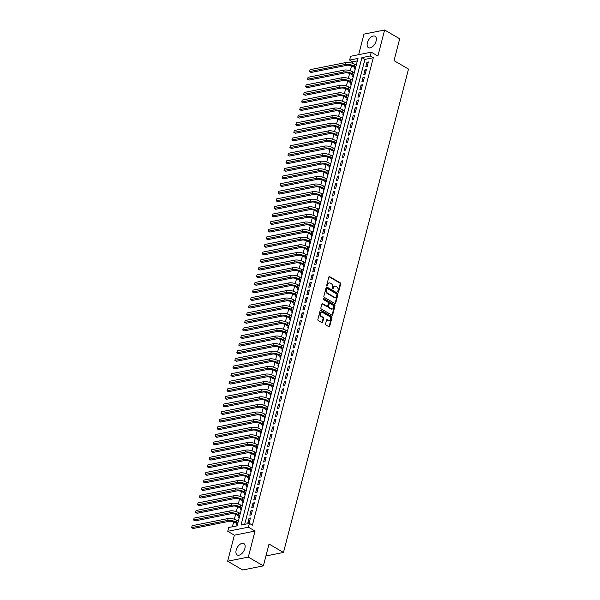 <?xml version="1.0" encoding="UTF-8"?>
<svg xmlns="http://www.w3.org/2000/svg" width="600" height="600" viewBox="0 0 600 600"><rect width="100%" height="100%" fill="white"/><g stroke="black" fill="none" stroke-linecap="round" stroke-linejoin="round"><path stroke-width="0.9" d="M338.062 292.147A0.578 0.427 78.7 0 0 338.618 291.862L340.665 283.942A0.833 0.615 78.7 0 0 340.267 282.847L329.625 276.638A0.833 0.615 78.7 0 0 328.837 277.043L326.79 284.97A0.578 0.427 78.7 0 0 327.615 285.45L327.877 284.423A2.655 1.958 78.7 0 1 329.257 282.93A2.655 1.958 78.7 0 1 330.39 283.14L331.275 283.657A2.655 1.958 78.7 0 1 332.55 287.153L332.288 288.173A0.578 0.427 78.7 0 0 333.112 288.66L333.382 287.632A2.655 1.958 78.7 0 1 334.755 286.132A2.655 1.958 78.7 0 1 335.888 286.35L336.78 286.868A2.655 1.958 78.7 0 1 338.055 290.355L337.785 291.382A0.578 0.427 78.7 0 0 338.062 292.147M338.002 292.103A0.578 0.427 78.7 0 0 338.055 291.975L340.103 284.048A0.833 0.615 78.7 0 0 339.705 282.96L329.062 276.75A0.833 0.615 78.7 0 0 329.002 276.72M327.007 285.69A0.578 0.427 78.7 0 0 327.06 285.562L327.322 284.535L327.877 284.423M332.505 288.9A0.578 0.427 78.7 0 0 332.558 288.772L332.82 287.745L333.382 287.632M244.89 548.4A6.592 3.72 -59.7 0 0 243.855 543.577A6.592 3.72 -59.7 0 0 236.175 550.14A6.592 3.72 -59.7 0 0 237.21 554.963A6.592 3.72 -59.7 0 0 244.89 548.4M376.095 41.078A6.592 3.72 -59.7 0 0 375.06 36.255A6.592 3.72 -59.7 0 0 367.38 42.81A6.592 3.72 -59.7 0 0 368.415 47.633A6.592 3.72 -59.7 0 0 376.095 41.078M325.53 323.918A0.833 0.615 78.7 0 0 325.928 325.013L328.913 326.752A0.833 0.615 78.7 0 0 329.692 326.347L331.972 317.55A0.833 0.615 78.7 0 0 331.575 316.455L320.933 310.245A0.833 0.615 78.7 0 0 320.145 310.65L317.873 319.455A0.833 0.615 78.7 0 0 318.27 320.543L321.877 322.65A0.833 0.615 78.7 0 0 322.657 322.245L323.632 318.48A0.833 0.615 78.7 0 0 323.235 317.385L321.45 316.343A2.22 1.635 78.7 0 1 320.303 314.032A2.22 1.635 78.7 0 1 321.525 312.173A2.22 1.635 78.7 0 1 322.478 312.353L329.483 316.44A2.22 1.635 78.7 0 1 330.63 318.75A2.22 1.635 78.7 0 1 329.407 320.61A2.22 1.635 78.7 0 1 328.455 320.43L327.285 319.748A0.833 0.615 78.7 0 0 326.505 320.153L325.53 323.918M249.397 523.395L248.415 527.19L227.752 531.315L228.735 527.52L237.112 525.847L357.998 58.418L349.62 60.09L350.603 56.295L371.265 52.162L370.282 55.965L361.905 57.637L241.02 525.067L249.397 523.395L252.413 525.15L373.298 57.72L370.282 55.965M371.265 52.162L377.895 56.032L384.623 30L399.69 38.782L394.035 60.637L408.495 69.067L283.485 552.457L269.025 544.02L263.37 565.875L248.31 557.085L255.045 531.06L248.415 527.19M334.913 303.548A0.833 0.615 78.7 0 0 335.7 303.15L337.972 294.345A0.833 0.615 78.7 0 0 337.575 293.257L326.933 287.048A0.833 0.615 78.7 0 0 326.145 287.445L323.873 296.25A0.833 0.615 78.7 0 0 324.27 297.345L334.913 303.548M334.972 305.947L332.692 314.752A0.833 0.615 78.7 0 1 331.913 315.15L321.27 308.94A0.833 0.615 78.7 0 1 320.873 307.853L321.847 304.087A0.833 0.615 78.7 0 1 322.627 303.683L326.947 306.202A0.833 0.615 78.7 0 0 327.728 305.798L328.373 303.3A0.833 0.615 78.7 0 0 327.975 302.212L323.483 299.587A0.578 0.427 78.7 0 1 323.752 298.545L334.575 304.86A0.833 0.615 78.7 0 1 334.972 305.947L334.418 306.06L332.138 314.865L332.692 314.752M263.37 565.875L242.708 570L227.647 561.217L248.31 557.085M384.623 30L363.96 34.125L358.642 54.69M237.757 520.868L238.41 520.808M237.022 523.717L236.678 525.045L237.353 524.91M239.722 513.263L240.382 513.21M238.987 516.112L238.642 517.447L239.317 517.312M241.688 505.665L242.347 505.612M240.952 508.515L240.608 509.842L241.282 509.707M243.66 498.067L244.312 498.007M242.917 500.918L242.572 502.245L243.248 502.11M245.625 490.463L246.278 490.41M244.882 493.312L244.538 494.647L245.212 494.513M247.59 482.865L248.243 482.805M246.847 485.715L246.51 487.043L247.178 486.908M249.555 475.268L250.208 475.207M248.82 478.118L248.475 479.445L249.142 479.31M251.52 467.662L252.173 467.61M250.785 470.513L250.44 471.84L251.115 471.713M253.485 460.065L254.138 460.005M252.75 462.915L252.405 464.243L253.08 464.107M255.45 452.46L256.103 452.408M254.715 455.31L254.37 456.645L255.045 456.51M257.415 444.862L258.067 444.803M256.68 447.713L256.335 449.04L257.01 448.905M259.38 437.265L260.032 437.205M258.645 440.115L258.3 441.442L258.975 441.308M261.345 429.66L261.998 429.607M260.61 432.51L260.265 433.845L260.94 433.71M263.31 422.062L263.962 422.002M262.575 424.912L262.23 426.24L262.905 426.105M265.275 414.457L265.935 414.405M264.54 417.308L264.195 418.643L264.87 418.507M267.248 406.86L267.9 406.808M266.505 409.71L266.16 411.037L266.835 410.903M269.212 399.263L269.865 399.202M268.47 402.112L268.125 403.44L268.8 403.305M271.178 391.658L271.83 391.605M270.435 394.507L270.097 395.842L270.765 395.707M273.142 384.06L273.795 384M272.4 386.91L272.062 388.237L272.73 388.103M275.108 376.455L275.76 376.403M274.373 379.305L274.028 380.64L274.702 380.505M277.072 368.858L277.725 368.805M276.337 371.707L275.993 373.035L276.668 372.9M279.038 361.26L279.69 361.2M278.303 364.11L277.957 365.438L278.632 365.303M281.002 353.655L281.655 353.603M280.267 356.505L279.923 357.84L280.597 357.705M282.968 346.058L283.62 345.998M282.233 348.907L281.888 350.235L282.562 350.1M284.933 338.46L285.585 338.4M284.197 341.31L283.853 342.638L284.528 342.502M286.897 330.855L287.55 330.803M286.163 333.705L285.817 335.032L286.493 334.905M288.862 323.257L289.522 323.197M288.127 326.108L287.782 327.435L288.457 327.3M290.827 315.653L291.487 315.6M290.093 318.502L289.748 319.837L290.423 319.702M292.8 308.055L293.452 307.995M292.058 310.905L291.712 312.233L292.388 312.097M294.765 300.457L295.418 300.397M294.022 303.308L293.678 304.635L294.353 304.5M296.73 292.853L297.382 292.8M295.987 295.702L295.65 297.038L296.317 296.903M298.695 285.255L299.347 285.195M297.96 288.105L297.615 289.433L298.282 289.298M300.66 277.65L301.312 277.597M299.925 280.5L299.58 281.835L300.255 281.7M302.625 270.053L303.278 270M301.89 272.903L301.545 274.23L302.22 274.095M304.59 262.455L305.243 262.395M303.855 265.305L303.51 266.632L304.185 266.498M306.555 254.85L307.207 254.798M305.82 257.7L305.475 259.035L306.15 258.9M308.52 247.252L309.173 247.192M307.785 250.103L307.44 251.43L308.115 251.295M310.485 239.647L311.138 239.595M309.75 242.498L309.405 243.833L310.08 243.697M312.45 232.05L313.103 231.998M311.715 234.9L311.37 236.228L312.045 236.093M314.415 224.452L315.075 224.392M313.68 227.303L313.335 228.63L314.01 228.495M316.388 216.847L317.04 216.795M315.645 219.697L315.3 221.032L315.975 220.897M318.353 209.25L319.005 209.19M317.61 212.1L317.265 213.428L317.94 213.292M320.317 201.653L320.97 201.593M319.575 204.502L319.237 205.83L319.905 205.695M322.282 194.048L322.935 193.995M321.54 196.897L321.202 198.225L321.87 198.097M324.248 186.45L324.9 186.39M323.513 189.3L323.168 190.627L323.843 190.493M326.212 178.845L326.865 178.792M325.478 181.695L325.132 183.03L325.808 182.895M328.178 171.248L328.83 171.188M327.442 174.097L327.097 175.425L327.772 175.29M330.142 163.65L330.795 163.59M329.407 166.5L329.062 167.828L329.737 167.692M332.108 156.045L332.76 155.993M331.373 158.895L331.028 160.23L331.702 160.095M334.072 148.447L334.725 148.387M333.337 151.297L332.993 152.625L333.668 152.49M336.038 140.843L336.69 140.79M335.303 143.692L334.957 145.028L335.632 144.892M338.002 133.245L338.663 133.192M337.267 136.095L336.923 137.422L337.597 137.288M339.968 125.648L340.627 125.587M339.233 128.498L338.888 129.825L339.562 129.69M341.94 118.042L342.593 117.99M341.197 120.892L340.853 122.227L341.528 122.093M343.905 110.445L344.558 110.385M343.163 113.295L342.817 114.623L343.493 114.488M345.87 102.84L346.522 102.788M345.127 105.69L344.79 107.025L345.457 106.89M347.835 95.242L348.487 95.19M347.1 98.093L346.755 99.42L347.423 99.292M349.8 87.645L350.452 87.585M349.065 90.495L348.72 91.823L349.395 91.688M351.765 80.04L352.418 79.988M351.03 82.89L350.685 84.225L351.36 84.09M353.73 72.442L354.382 72.383M352.995 75.293L352.65 76.62L353.325 76.485M367.185 66.51L368.362 61.95L366.968 62.227L365.79 66.787L367.185 66.51M365.22 74.115L366.397 69.555L365.002 69.832L363.817 74.392L365.22 74.115M363.255 81.713L364.433 77.153L363.038 77.43L361.853 81.99L363.255 81.713M361.282 89.31L362.468 84.75L361.072 85.035L359.888 89.595L361.282 89.31M359.317 96.915L360.502 92.355L359.1 92.633L357.923 97.192L359.317 96.915M357.353 104.512L358.538 99.953L357.135 100.23L355.957 104.79L357.353 104.512M355.388 112.118L356.565 107.558L355.17 107.835L353.993 112.395L355.388 112.118M353.423 119.715L354.6 115.155L353.205 115.433L352.028 119.993L353.423 119.715M351.457 127.312L352.635 122.752L351.24 123.038L350.062 127.597L351.457 127.312M349.493 134.917L350.67 130.358L349.275 130.635L348.097 135.195L349.493 134.917M347.528 142.515L348.705 137.955L347.31 138.233L346.132 142.792L347.528 142.515M345.562 150.12L346.74 145.56L345.345 145.837L344.168 150.398L345.562 150.12M343.597 157.718L344.775 153.157L343.38 153.435L342.202 157.995L343.597 157.718M341.632 165.315L342.81 160.755L341.415 161.032L340.23 165.6L341.632 165.315M339.668 172.92L340.845 168.36L339.45 168.637L338.265 173.197L339.668 172.92M337.702 180.517L338.88 175.958L337.485 176.235L336.3 180.795L337.702 180.517M335.73 188.123L336.915 183.555L335.513 183.84L334.335 188.4L335.73 188.123M333.765 195.72L334.95 191.16L333.548 191.438L332.37 195.998L333.765 195.72M331.8 203.317L332.985 198.757L331.582 199.035L330.405 203.595L331.8 203.317M329.835 210.923L331.013 206.362L329.618 206.64L328.44 211.2L329.835 210.923M327.87 218.52L329.048 213.96L327.653 214.237L326.475 218.798L327.87 218.52M325.905 226.118L327.082 221.558L325.688 221.843L324.51 226.403L325.905 226.118M323.94 233.722L325.118 229.163L323.722 229.44L322.545 234L323.94 233.722M321.975 241.32L323.153 236.76L321.757 237.038L320.58 241.597L321.975 241.32M320.01 248.925L321.188 244.365L319.793 244.642L318.615 249.202L320.01 248.925M318.045 256.522L319.222 251.962L317.827 252.24L316.65 256.8L318.045 256.522M316.08 264.12L317.257 259.56L315.862 259.845L314.678 264.405L316.08 264.12M314.115 271.725L315.293 267.165L313.897 267.442L312.712 272.002L314.115 271.725M312.142 279.322L313.327 274.763L311.933 275.04L310.748 279.6L312.142 279.322M310.178 286.928L311.362 282.368L309.96 282.645L308.782 287.205L310.178 286.928M308.212 294.525L309.397 289.965L307.995 290.243L306.817 294.803L308.212 294.525M306.248 302.123L307.425 297.562L306.03 297.84L304.853 302.407L306.248 302.123M304.282 309.728L305.46 305.168L304.065 305.445L302.888 310.005L304.282 309.728M302.317 317.325L303.495 312.765L302.1 313.043L300.923 317.603L302.317 317.325M300.353 324.93L301.53 320.362L300.135 320.647L298.957 325.207L300.353 324.93M298.388 332.528L299.565 327.968L298.17 328.245L296.993 332.805L298.388 332.528M296.423 340.125L297.6 335.565L296.205 335.843L295.028 340.403L296.423 340.125M294.457 347.73L295.635 343.17L294.24 343.447L293.062 348.007L294.457 347.73M292.493 355.327L293.67 350.767L292.275 351.045L291.09 355.605L292.493 355.327M290.528 362.925L291.705 358.365L290.31 358.65L289.125 363.21L290.528 362.925M288.562 370.53L289.74 365.97L288.345 366.248L287.16 370.808L288.562 370.53M286.59 378.127L287.775 373.567L286.373 373.845L285.195 378.405L286.59 378.127M284.625 385.732L285.81 381.173L284.407 381.45L283.23 386.01L284.625 385.732M282.66 393.33L283.845 388.77L282.442 389.048L281.265 393.607L282.66 393.33M280.695 400.928L281.873 396.368L280.478 396.653L279.3 401.213L280.695 400.928M278.73 408.533L279.907 403.972L278.513 404.25L277.335 408.81L278.73 408.533M276.765 416.13L277.942 411.57L276.548 411.847L275.37 416.408L276.765 416.13M274.8 423.735L275.978 419.175L274.582 419.452L273.405 424.013L274.8 423.735M272.835 431.332L274.013 426.772L272.618 427.05L271.44 431.61L272.835 431.332M270.87 438.93L272.048 434.37L270.653 434.647L269.475 439.215L270.87 438.93M268.905 446.535L270.082 441.975L268.688 442.252L267.51 446.812L268.905 446.535M266.94 454.132L268.118 449.572L266.722 449.85L265.538 454.41L266.94 454.132M264.975 461.737L266.153 457.17L264.757 457.455L263.572 462.015L264.975 461.737M263.002 469.335L264.188 464.775L262.793 465.053L261.608 469.612L263.002 469.335M261.038 476.933L262.222 472.373L260.82 472.65L259.642 477.21L261.038 476.933M259.072 484.537L260.257 479.978L258.855 480.255L257.678 484.815L259.072 484.537M257.108 492.135L258.285 487.575L256.89 487.853L255.712 492.412L257.108 492.135M255.142 499.732L256.32 495.173L254.925 495.457L253.748 500.018L255.142 499.732M253.178 507.338L254.355 502.778L252.96 503.055L251.782 507.615L253.178 507.338M251.212 514.935L252.39 510.375L250.995 510.653L249.817 515.213L251.212 514.935M373.298 57.72L364.92 59.392L244.68 524.332M249.03 518.257L247.853 522.817L249.248 522.54L250.425 517.98L249.03 518.257L250.178 518.925M357.353 60.907L352.627 61.852L352.282 63.203M351.585 65.873L350.317 70.8M349.62 73.477L348.345 78.405M347.655 81.075L346.38 86.002M345.69 88.68L344.415 93.6M343.725 96.278L342.45 101.205M341.76 103.875L340.485 108.802M339.795 111.48L338.52 116.407M337.83 119.078L336.555 124.005M335.865 126.683L334.59 131.602M333.9 134.28L332.625 139.208M331.935 141.877L330.66 146.805M329.962 149.483L328.695 154.41M327.998 157.08L326.73 162.007M326.032 164.685L324.757 169.605M324.067 172.282L322.793 177.21M322.103 179.88L320.827 184.808M320.138 187.485L318.862 192.405M318.173 195.083L316.897 200.01M316.207 202.68L314.933 207.608M314.243 210.285L312.968 215.212M312.278 217.882L311.002 222.81M310.312 225.487L309.038 230.407M308.347 233.085L307.072 238.013M306.382 240.683L305.108 245.61M304.41 248.288L303.142 253.215M302.445 255.885L301.178 260.812M300.48 263.49L299.205 268.41M298.515 271.087L297.24 276.015M296.55 278.685L295.275 283.612M294.585 286.29L293.31 291.218M292.62 293.888L291.345 298.815M290.655 301.493L289.38 306.413M288.69 309.09L287.415 314.017M286.725 316.688L285.45 321.615M284.76 324.293L283.485 329.212M282.795 331.89L281.52 336.817M280.822 339.487L279.555 344.415M278.858 347.093L277.59 352.02M276.892 354.69L275.618 359.618M274.928 362.295L273.653 367.215M272.962 369.892L271.688 374.82M270.998 377.49L269.722 382.418M269.032 385.095L267.757 390.022M267.067 392.692L265.793 397.62M265.103 400.298L263.827 405.217M263.138 407.895L261.862 412.822M261.173 415.493L259.897 420.42M259.207 423.097L257.933 428.018M257.243 430.695L255.968 435.623M255.27 438.3L254.002 443.22M253.305 445.897L252.038 450.825M251.34 453.495L250.065 458.423M249.375 461.1L248.1 466.02M247.41 468.697L246.135 473.625M245.445 476.295L244.17 481.222M243.48 483.9L242.205 488.827M241.515 491.498L240.24 496.425M239.55 499.103L238.275 504.022M237.585 506.7L236.31 511.627M235.62 514.298L234.345 519.225M233.655 521.903L232.388 526.785M356.468 64.328L355.695 64.845M354.96 67.695L354.615 69.023L355.29 68.887M353.827 72.06L354.502 71.925M351.862 79.665L352.538 79.53M349.897 87.262L350.572 87.127M347.933 94.86L348.608 94.725M345.968 102.465L346.642 102.33M344.002 110.062L344.678 109.927M342.038 117.667L342.705 117.532M340.072 125.265L340.74 125.13M338.108 132.863L338.775 132.727M336.135 140.468L336.81 140.333M334.17 148.065L334.845 147.93M332.205 155.67L332.88 155.535M330.24 163.267L330.915 163.132M328.275 170.865L328.95 170.73M326.31 178.47L326.985 178.335M324.345 186.067L325.02 185.933M322.38 193.665L323.055 193.538M320.415 201.27L321.09 201.135M318.45 208.868L319.125 208.733M316.485 216.472L317.153 216.337M314.52 224.07L315.188 223.935M312.548 231.667L313.222 231.532M310.582 239.272L311.257 239.138M308.618 246.87L309.293 246.735M306.653 254.475L307.327 254.34M304.688 262.072L305.362 261.938M302.722 269.67L303.397 269.535M300.757 277.275L301.433 277.14M298.793 284.873L299.468 284.737M296.827 292.478L297.502 292.343M294.862 300.075L295.538 299.94M292.897 307.673L293.565 307.538M290.933 315.278L291.6 315.142M288.968 322.875L289.635 322.74M286.995 330.472L287.67 330.345M285.03 338.077L285.705 337.942M283.065 345.675L283.74 345.54M281.1 353.28L281.775 353.145M279.135 360.877L279.81 360.743M277.17 368.475L277.845 368.34M275.205 376.08L275.88 375.945M273.24 383.678L273.915 383.543M271.275 391.283L271.95 391.147M269.31 398.88L269.985 398.745M267.345 406.478L268.013 406.342M265.38 414.082L266.048 413.947M263.407 421.68L264.082 421.545M261.442 429.278L262.118 429.15M259.478 436.882L260.153 436.748M257.513 444.48L258.188 444.345M255.548 452.085L256.222 451.95M253.583 459.683L254.257 459.548M251.618 467.28L252.292 467.153M249.653 474.885L250.327 474.75M247.688 482.482L248.362 482.347M245.722 490.088L246.397 489.952M243.757 497.685L244.425 497.55M241.792 505.283L242.46 505.147M239.82 512.888L240.495 512.752M237.855 520.485L238.53 520.35M265.935 555.96L283.485 552.457M255.045 531.06L234.375 535.185L227.647 561.217M234.375 535.185L227.752 531.315M352.627 61.852L349.62 60.09M364.92 59.392L361.905 57.637M355.793 64.463L356.347 64.785M366.968 62.227L368.115 62.903M365.002 69.832L366.15 70.5M363.038 77.43L364.185 78.105M361.072 85.035L362.22 85.703M359.1 92.633L360.255 93.3M357.135 100.23L358.29 100.905M355.17 107.835L356.325 108.502M353.205 115.433L354.36 116.108M351.24 123.038L352.395 123.705M349.275 130.635L350.423 131.303M347.31 138.233L348.457 138.907M345.345 145.837L346.493 146.505M343.38 153.435L344.528 154.11M341.415 161.032L342.562 161.708M339.45 168.637L340.597 169.305M337.485 176.235L338.632 176.91M335.513 183.84L336.668 184.507M333.548 191.438L334.702 192.112M331.582 199.035L332.737 199.71M329.618 206.64L330.772 207.308M327.653 214.237L328.808 214.913M325.688 221.843L326.843 222.51M323.722 229.44L324.87 230.108M321.757 237.038L322.905 237.712M319.793 244.642L320.94 245.31M317.827 252.24L318.975 252.915M315.862 259.845L317.01 260.513M313.897 267.442L315.045 268.11M311.933 275.04L313.08 275.715M309.96 282.645L311.115 283.312M307.995 290.243L309.15 290.918M306.03 297.84L307.185 298.515M304.065 305.445L305.22 306.112M302.1 313.043L303.255 313.718M300.135 320.647L301.282 321.315M298.17 328.245L299.317 328.92M296.205 335.843L297.353 336.517M294.24 343.447L295.388 344.115M292.275 351.045L293.423 351.72M290.31 358.65L291.457 359.317M288.345 366.248L289.493 366.915M286.373 373.845L287.528 374.52M284.407 381.45L285.562 382.118M282.442 389.048L283.597 389.722M280.478 396.653L281.632 397.32M278.513 404.25L279.668 404.918M276.548 411.847L277.702 412.522M274.582 419.452L275.73 420.12M272.618 427.05L273.765 427.725M270.653 434.647L271.8 435.322M268.688 442.252L269.835 442.92M266.722 449.85L267.87 450.525M264.757 457.455L265.905 458.123M262.793 465.053L263.94 465.728M260.82 472.65L261.975 473.325M258.855 480.255L260.01 480.923M256.89 487.853L258.045 488.528M254.925 495.457L256.08 496.125M252.96 503.055L254.115 503.722M250.995 510.653L252.142 511.327M334.755 286.132L334.192 286.245A2.655 1.958 78.7 0 0 332.82 287.745M329.257 282.93L328.695 283.035A2.655 1.958 78.7 0 0 327.322 284.535M334.972 303.577A0.833 0.615 78.7 0 0 335.138 303.263L337.418 294.457A0.833 0.615 78.7 0 0 337.013 293.37L326.37 287.16A0.833 0.615 78.7 0 0 326.317 287.13M336.93 294.683A0.578 0.427 78.7 0 0 336.653 293.918L327.308 288.472A0.578 0.427 78.7 0 0 326.76 288.75L326.483 289.83A2.655 1.958 78.7 0 0 327.757 293.325L334.14 297.053A2.655 1.958 78.7 0 0 335.28 297.263A2.655 1.958 78.7 0 0 336.653 295.763L336.93 294.683M326.752 288.585A0.578 0.427 78.7 0 0 326.205 288.862L326.76 288.75M335.28 297.263L334.725 297.375A2.655 1.958 78.7 0 1 333.585 297.157L327.195 293.438A2.655 1.958 78.7 0 1 325.92 289.942L326.205 288.862M327.3 306.27L326.745 306.382A0.833 0.615 78.7 0 1 326.385 306.315L322.072 303.795A0.833 0.615 78.7 0 0 322.013 303.765M323.257 298.695L334.575 304.86M331.425 308.812A2.22 1.635 78.7 0 0 332.377 308.993A2.22 1.635 78.7 0 0 333.6 307.132A2.22 1.635 78.7 0 0 332.46 304.822L329.985 303.382A0.833 0.615 78.7 0 0 329.205 303.788L328.56 306.285A0.833 0.615 78.7 0 0 328.957 307.373L331.425 308.812L330.862 308.925A2.22 1.635 78.7 0 0 331.815 309.105L332.377 308.993M329.632 303.315L329.07 303.428A0.833 0.615 78.7 0 0 328.642 303.892L329.205 303.788M330.862 308.925L328.395 307.485A0.833 0.615 78.7 0 1 327.998 306.397L328.642 303.892M334.418 306.06A0.833 0.615 78.7 0 0 334.013 304.965M329.407 320.61L328.845 320.722A2.22 1.635 78.7 0 1 327.892 320.543L326.73 319.86A0.833 0.615 78.7 0 0 326.67 319.83M321.525 312.173L320.97 312.285A2.22 1.635 78.7 0 0 319.74 314.145A2.22 1.635 78.7 0 0 320.888 316.455L321.45 316.343M321.93 322.68A0.833 0.615 78.7 0 0 322.103 322.358L323.077 318.593A0.833 0.615 78.7 0 0 322.68 317.498L320.888 316.455M328.972 326.782A0.833 0.615 78.7 0 0 329.138 326.46L331.418 317.663A0.833 0.615 78.7 0 0 331.013 316.567L320.37 310.358A0.833 0.615 78.7 0 0 320.317 310.327M355.515 68.017L352.882 66.48A4.223 1.56 -165.5 0 0 347.077 65.28L311.077 72.465L309.57 71.588L345.57 64.403A6.337 2.34 14.5 0 1 354.278 66.203L355.763 67.065M310.058 69.69L309.57 71.588L310.058 69.69L346.058 62.505A6.337 2.34 14.5 0 1 354.765 64.297L356.25 65.168M353.55 75.615L350.918 74.078A4.223 1.56 -165.5 0 0 345.112 72.877L309.112 80.07L307.605 79.192L343.605 72A6.337 2.34 14.5 0 1 352.312 73.8L353.798 74.662M308.093 77.287L307.605 79.192L308.093 77.287L344.093 70.102A6.337 2.34 14.5 0 1 352.8 71.903L354.285 72.765M351.585 83.213L348.952 81.683A4.223 1.56 -165.5 0 0 343.147 80.483L307.14 87.668L305.64 86.79L341.64 79.605A6.337 2.34 14.5 0 1 350.347 81.405L351.825 82.267M306.127 84.892L305.64 86.79L306.127 84.892L342.127 77.7A6.337 2.34 14.5 0 1 350.835 79.5L352.32 80.363M349.62 90.817L346.98 89.28A4.223 1.56 -165.5 0 0 341.175 88.08L305.175 95.273L303.675 94.387L339.675 87.203A6.337 2.34 14.5 0 1 348.382 89.002L349.86 89.865M304.163 92.49L303.675 94.387L304.163 92.49L340.163 85.305A6.337 2.34 14.5 0 1 348.87 87.105L350.355 87.968M347.655 98.415L345.015 96.877A4.223 1.56 -165.5 0 0 339.21 95.685L303.21 102.87L301.702 101.993L337.71 94.8A6.337 2.34 14.5 0 1 346.418 96.6L347.895 97.47M302.197 100.087L301.702 101.993L302.197 100.087L338.197 92.903A6.337 2.34 14.5 0 1 346.905 94.703L348.39 95.565M345.683 106.02L343.05 104.483A4.223 1.56 -165.5 0 0 337.245 103.282L301.245 110.468L299.737 109.59L335.737 102.405A6.337 2.34 14.5 0 1 344.452 104.205L345.93 105.067M300.233 107.692L299.737 109.59L300.233 107.692L336.233 100.5A6.337 2.34 14.5 0 1 344.94 102.3L346.425 103.17M343.718 113.618L341.085 112.08A4.223 1.56 -165.5 0 0 335.28 110.88L299.28 118.073L297.772 117.195L333.772 110.002A6.337 2.34 14.5 0 1 342.48 111.802L343.965 112.665M298.267 115.29L297.772 117.195L298.267 115.29L334.267 108.105A6.337 2.34 14.5 0 1 342.975 109.905L344.46 110.767M341.752 121.215L339.12 119.685A4.223 1.56 -165.5 0 0 333.315 118.485L297.315 125.67L295.808 124.792L331.808 117.608A6.337 2.34 14.5 0 1 340.515 119.4L342 120.27M296.303 122.895L295.808 124.792L296.303 122.895L332.303 115.703A6.337 2.34 14.5 0 1 341.01 117.502L342.495 118.365M339.788 128.82L337.155 127.282A4.223 1.56 -165.5 0 0 331.35 126.083L295.35 133.267L293.843 132.39L329.843 125.205A6.337 2.34 14.5 0 1 338.55 127.005L340.035 127.868M294.337 130.493L293.843 132.39L294.337 130.493L330.337 123.308A6.337 2.34 14.5 0 1 339.045 125.1L340.53 125.97M337.822 136.417L335.19 134.88A4.223 1.56 -165.5 0 0 329.385 133.68L293.385 140.873L291.877 139.995L327.877 132.803A6.337 2.34 14.5 0 1 336.585 134.602L338.07 135.472M292.373 138.09L291.877 139.995L292.373 138.09L328.373 130.905A6.337 2.34 14.5 0 1 337.08 132.705L338.558 133.567M335.858 144.023L333.225 142.485A4.223 1.56 -165.5 0 0 327.42 141.285L291.42 148.47L289.913 147.593L325.913 140.407A6.337 2.34 14.5 0 1 334.62 142.208L336.105 143.07M290.407 145.695L289.913 147.593L290.407 145.695L326.407 138.502A6.337 2.34 14.5 0 1 335.115 140.303L336.593 141.172M333.892 151.62L331.26 150.083A4.223 1.56 -165.5 0 0 325.455 148.882L289.455 156.075L287.947 155.197L323.947 148.005A6.337 2.34 14.5 0 1 332.655 149.805L334.14 150.667M288.435 153.292L287.947 155.197L288.435 153.292L324.442 146.108A6.337 2.34 14.5 0 1 333.15 147.907L334.627 148.77M331.928 159.218L329.295 157.688A4.223 1.56 -165.5 0 0 323.49 156.488L287.49 163.672L285.983 162.795L321.983 155.61A6.337 2.34 14.5 0 1 330.69 157.403L332.175 158.273M286.47 160.898L285.983 162.795L286.47 160.898L322.47 153.705A6.337 2.34 14.5 0 1 331.178 155.505L332.663 156.368M329.962 166.822L327.33 165.285A4.223 1.56 -165.5 0 0 321.525 164.085L285.525 171.27L284.017 170.392L320.017 163.208A6.337 2.34 14.5 0 1 328.725 165.007L330.21 165.87M284.505 168.495L284.017 170.392L284.505 168.495L320.505 161.31A6.337 2.34 14.5 0 1 329.212 163.102L330.697 163.972M327.998 174.42L325.365 172.882A4.223 1.56 -165.5 0 0 319.56 171.683L283.56 178.875L282.053 177.998L318.053 170.805A6.337 2.34 14.5 0 1 326.76 172.605L328.245 173.468M282.54 176.093L282.053 177.998L282.54 176.093L318.54 168.907A6.337 2.34 14.5 0 1 327.248 170.708L328.733 171.57M326.032 182.025L323.4 180.488A4.223 1.56 -165.5 0 0 317.595 179.288L281.587 186.472L280.087 185.595L316.087 178.41A6.337 2.34 14.5 0 1 324.795 180.21L326.272 181.072M280.575 183.697L280.087 185.595L280.575 183.697L316.575 176.505A6.337 2.34 14.5 0 1 325.282 178.305L326.767 179.175M324.067 189.623L321.428 188.085A4.223 1.56 -165.5 0 0 315.623 186.885L279.623 194.077L278.123 193.192L314.123 186.007A6.337 2.34 14.5 0 1 322.83 187.808L324.308 188.67M278.61 191.295L278.123 193.192L278.61 191.295L314.61 184.11A6.337 2.34 14.5 0 1 323.317 185.91L324.803 186.773M322.103 197.22L319.462 195.69A4.223 1.56 -165.5 0 0 313.657 194.49L277.657 201.675L276.15 200.798L312.157 193.605A6.337 2.34 14.5 0 1 320.865 195.405L322.343 196.275M276.645 198.9L276.15 200.798L276.645 198.9L312.645 191.708A6.337 2.34 14.5 0 1 321.353 193.507L322.837 194.37M320.13 204.825L317.498 203.288A4.223 1.56 -165.5 0 0 311.692 202.087L275.692 209.272L274.185 208.395L310.185 201.21A6.337 2.34 14.5 0 1 318.892 203.01L320.377 203.873M274.68 206.498L274.185 208.395L274.68 206.498L310.68 199.312A6.337 2.34 14.5 0 1 319.388 201.105L320.873 201.975M318.165 212.423L315.532 210.885A4.223 1.56 -165.5 0 0 309.728 209.685L273.728 216.877L272.22 216L308.22 208.808A6.337 2.34 14.5 0 1 316.928 210.608L318.413 211.47M272.715 214.095L272.22 216L272.715 214.095L308.715 206.91A6.337 2.34 14.5 0 1 317.423 208.71L318.907 209.572M316.2 220.02L313.567 218.49A4.223 1.56 -165.5 0 0 307.763 217.29L271.763 224.475L270.255 223.597L306.255 216.413A6.337 2.34 14.5 0 1 314.962 218.205L316.447 219.075M270.75 221.7L270.255 223.597L270.75 221.7L306.75 214.507A6.337 2.34 14.5 0 1 315.457 216.308L316.942 217.17M314.235 227.625L311.603 226.087A4.223 1.56 -165.5 0 0 305.798 224.888L269.798 232.08L268.29 231.195L304.29 224.01A6.337 2.34 14.5 0 1 312.998 225.81L314.483 226.673M268.785 229.298L268.29 231.195L268.785 229.298L304.785 222.112A6.337 2.34 14.5 0 1 313.493 223.913L314.97 224.775M312.27 235.222L309.638 233.685A4.223 1.56 -165.5 0 0 303.832 232.493L267.832 239.678L266.325 238.8L302.325 231.608A6.337 2.34 14.5 0 1 311.032 233.407L312.517 234.278M266.82 236.895L266.325 238.8L266.82 236.895L302.82 229.71A6.337 2.34 14.5 0 1 311.528 231.51L313.005 232.373M310.305 242.827L307.673 241.29A4.223 1.56 -165.5 0 0 301.868 240.09L265.868 247.275L264.36 246.397L300.36 239.212A6.337 2.34 14.5 0 1 309.067 241.013L310.553 241.875M264.847 244.5L264.36 246.397L264.847 244.5L300.855 237.308A6.337 2.34 14.5 0 1 309.562 239.108L311.04 239.978M308.34 250.425L305.707 248.888A4.223 1.56 -165.5 0 0 299.903 247.688L263.903 254.88L262.395 254.002L298.395 246.81A6.337 2.34 14.5 0 1 307.103 248.61L308.587 249.472M262.882 252.097L262.395 254.002L262.882 252.097L298.882 244.913A6.337 2.34 14.5 0 1 307.597 246.712L309.075 247.575M306.375 258.022L303.743 256.493A4.223 1.56 -165.5 0 0 297.938 255.292L261.938 262.478L260.43 261.6L296.43 254.415A6.337 2.34 14.5 0 1 305.138 256.207L306.623 257.077M260.918 259.702L260.43 261.6L260.918 259.702L296.918 252.51A6.337 2.34 14.5 0 1 305.625 254.31L307.11 255.173M304.41 265.627L301.778 264.09A4.223 1.56 -165.5 0 0 295.972 262.89L259.972 270.075L258.465 269.197L294.465 262.013A6.337 2.34 14.5 0 1 303.173 263.812L304.657 264.675M258.952 267.3L258.465 269.197L258.952 267.3L294.952 260.115A6.337 2.34 14.5 0 1 303.66 261.907L305.145 262.778M302.445 273.225L299.812 271.688A4.223 1.56 -165.5 0 0 294.007 270.487L258 277.68L256.5 276.803L292.5 269.61A6.337 2.34 14.5 0 1 301.207 271.41L302.685 272.28M256.987 274.897L256.5 276.803L256.987 274.897L292.987 267.712A6.337 2.34 14.5 0 1 301.695 269.513L303.18 270.375M300.48 280.83L297.84 279.293A4.223 1.56 -165.5 0 0 292.035 278.093L256.035 285.278L254.535 284.4L290.535 277.215A6.337 2.34 14.5 0 1 299.243 279.015L300.72 279.877M255.022 282.502L254.535 284.4L255.022 282.502L291.022 275.31A6.337 2.34 14.5 0 1 299.73 277.11L301.215 277.98M298.515 288.428L295.875 286.89A4.223 1.56 -165.5 0 0 290.07 285.69L254.07 292.882L252.562 292.005L288.57 284.812A6.337 2.34 14.5 0 1 297.278 286.612L298.755 287.475M253.058 290.1L252.562 292.005L253.058 290.1L289.058 282.915A6.337 2.34 14.5 0 1 297.765 284.715L299.25 285.577M296.543 296.025L293.91 294.495A4.223 1.56 -165.5 0 0 288.105 293.295L252.105 300.48L250.597 299.603L286.597 292.418A6.337 2.34 14.5 0 1 295.312 294.21L296.79 295.08M251.093 297.705L250.597 299.603L251.093 297.705L287.093 290.513A6.337 2.34 14.5 0 1 295.8 292.312L297.285 293.175M294.577 303.63L291.945 302.093A4.223 1.56 -165.5 0 0 286.14 300.892L250.14 308.077L248.632 307.2L284.632 300.015A6.337 2.34 14.5 0 1 293.34 301.815L294.825 302.678M249.127 305.303L248.632 307.2L249.127 305.303L285.127 298.118A6.337 2.34 14.5 0 1 293.835 299.91L295.32 300.78M292.612 311.228L289.98 309.69A4.223 1.56 -165.5 0 0 284.175 308.49L248.175 315.683L246.667 314.805L282.668 307.612A6.337 2.34 14.5 0 1 291.375 309.413L292.86 310.275M247.163 312.9L246.667 314.805L247.163 312.9L283.163 305.715A6.337 2.34 14.5 0 1 291.87 307.515L293.355 308.377M290.647 318.832L288.015 317.295A4.223 1.56 -165.5 0 0 282.21 316.095L246.21 323.28L244.702 322.403L280.702 315.218A6.337 2.34 14.5 0 1 289.41 317.017L290.895 317.88M245.197 320.505L244.702 322.403L245.197 320.505L281.197 313.312A6.337 2.34 14.5 0 1 289.905 315.112L291.39 315.983M288.683 326.43L286.05 324.892A4.223 1.56 -165.5 0 0 280.245 323.692L244.245 330.885L242.737 330L278.737 322.815A6.337 2.34 14.5 0 1 287.445 324.615L288.93 325.478M243.233 328.103L242.737 330L243.233 328.103L279.233 320.918A6.337 2.34 14.5 0 1 287.94 322.718L289.418 323.58M286.718 334.028L284.085 332.49A4.223 1.56 -165.5 0 0 278.28 331.298L242.28 338.483L240.772 337.605L276.772 330.413A6.337 2.34 14.5 0 1 285.48 332.212L286.965 333.082M241.267 335.707L240.772 337.605L241.267 335.707L277.267 328.515A6.337 2.34 14.5 0 1 285.975 330.315L287.452 331.178M284.752 341.632L282.12 340.095A4.223 1.56 -165.5 0 0 276.315 338.895L240.315 346.08L238.808 345.202L274.808 338.017A6.337 2.34 14.5 0 1 283.515 339.817L285 340.68M239.295 343.305L238.808 345.202L239.295 343.305L275.303 336.12A6.337 2.34 14.5 0 1 284.01 337.913L285.487 338.782M282.788 349.23L280.155 347.692A4.223 1.56 -165.5 0 0 274.35 346.493L238.35 353.685L236.843 352.808L272.843 345.615A6.337 2.34 14.5 0 1 281.55 347.415L283.035 348.278M237.33 350.903L236.843 352.808L237.33 350.903L273.33 343.718A6.337 2.34 14.5 0 1 282.038 345.517L283.522 346.38M280.822 356.827L278.19 355.298A4.223 1.56 -165.5 0 0 272.385 354.097L236.385 361.282L234.877 360.405L270.877 353.22A6.337 2.34 14.5 0 1 279.585 355.013L281.07 355.882M235.365 358.507L234.877 360.405L235.365 358.507L271.365 351.315A6.337 2.34 14.5 0 1 280.072 353.115L281.558 353.978M278.858 364.433L276.225 362.895A4.223 1.56 -165.5 0 0 270.42 361.695L234.42 368.888L232.913 368.002L268.913 360.817A6.337 2.34 14.5 0 1 277.62 362.618L279.097 363.48M233.4 366.105L232.913 368.002L233.4 366.105L269.4 358.92A6.337 2.34 14.5 0 1 278.108 360.72L279.593 361.582M276.892 372.03L274.26 370.493A4.223 1.56 -165.5 0 0 268.455 369.3L232.447 376.485L230.947 375.608L266.947 368.415A6.337 2.34 14.5 0 1 275.655 370.215L277.132 371.085M231.435 373.702L230.947 375.608L231.435 373.702L267.435 366.517A6.337 2.34 14.5 0 1 276.142 368.317L277.627 369.18M274.928 379.635L272.288 378.097A4.223 1.56 -165.5 0 0 266.483 376.897L230.483 384.082L228.983 383.205L264.983 376.02A6.337 2.34 14.5 0 1 273.69 377.82L275.168 378.683M229.47 381.308L228.983 383.205L229.47 381.308L265.47 374.115A6.337 2.34 14.5 0 1 274.178 375.915L275.663 376.785M272.955 387.232L270.322 385.695A4.223 1.56 -165.5 0 0 264.517 384.495L228.517 391.688L227.01 390.81L263.017 383.618A6.337 2.34 14.5 0 1 271.725 385.418L273.202 386.28M227.505 388.905L227.01 390.81L227.505 388.905L263.505 381.72A6.337 2.34 14.5 0 1 272.212 383.52L273.697 384.382M270.99 394.83L268.358 393.3A4.223 1.56 -165.5 0 0 262.553 392.1L226.553 399.285L225.045 398.408L261.045 391.222A6.337 2.34 14.5 0 1 269.752 393.015L271.237 393.885M225.54 396.51L225.045 398.408L225.54 396.51L261.54 389.317A6.337 2.34 14.5 0 1 270.248 391.118L271.733 391.98M269.025 402.435L266.392 400.897A4.223 1.56 -165.5 0 0 260.587 399.697L224.587 406.882L223.08 406.005L259.08 398.82A6.337 2.34 14.5 0 1 267.788 400.62L269.272 401.482M223.575 404.107L223.08 406.005L223.575 404.107L259.575 396.923A6.337 2.34 14.5 0 1 268.282 398.715L269.767 399.585M267.06 410.033L264.428 408.495A4.223 1.56 -165.5 0 0 258.623 407.295L222.623 414.487L221.115 413.61L257.115 406.418A6.337 2.34 14.5 0 1 265.822 408.217L267.308 409.088M221.61 411.705L221.115 413.61L221.61 411.705L257.61 404.52A6.337 2.34 14.5 0 1 266.317 406.32L267.803 407.183M265.095 417.638L262.462 416.1A4.223 1.56 -165.5 0 0 256.657 414.9L220.657 422.085L219.15 421.207L255.15 414.022A6.337 2.34 14.5 0 1 263.858 415.822L265.343 416.685M219.645 419.31L219.15 421.207L219.645 419.31L255.645 412.118A6.337 2.34 14.5 0 1 264.353 413.918L265.83 414.787M263.13 425.235L260.498 423.697A4.223 1.56 -165.5 0 0 254.692 422.498L218.692 429.69L217.185 428.812L253.185 421.62A6.337 2.34 14.5 0 1 261.892 423.42L263.377 424.283M217.68 426.908L217.185 428.812L217.68 426.908L253.68 419.722A6.337 2.34 14.5 0 1 262.388 421.522L263.865 422.385M261.165 432.832L258.532 431.303A4.223 1.56 -165.5 0 0 252.728 430.103L216.728 437.287L215.22 436.41L251.22 429.225A6.337 2.34 14.5 0 1 259.928 431.018L261.413 431.888M215.708 434.513L215.22 436.41L215.708 434.513L251.715 427.32A6.337 2.34 14.5 0 1 260.423 429.12L261.9 429.982M259.2 440.438L256.567 438.9A4.223 1.56 -165.5 0 0 250.763 437.7L214.763 444.885L213.255 444.007L249.255 436.822A6.337 2.34 14.5 0 1 257.962 438.623L259.447 439.485M213.743 442.11L213.255 444.007L213.743 442.11L249.743 434.925A6.337 2.34 14.5 0 1 258.457 436.717L259.935 437.588M257.235 448.035L254.603 446.498A4.223 1.56 -165.5 0 0 248.798 445.298L212.798 452.49L211.29 451.612L247.29 444.42A6.337 2.34 14.5 0 1 255.998 446.22L257.483 447.082M211.778 449.707L211.29 451.612L211.778 449.707L247.778 442.522A6.337 2.34 14.5 0 1 256.485 444.322L257.97 445.185M255.27 455.64L252.638 454.103A4.223 1.56 -165.5 0 0 246.833 452.903L210.833 460.088L209.325 459.21L245.325 452.025A6.337 2.34 14.5 0 1 254.032 453.825L255.517 454.688M209.812 457.312L209.325 459.21L209.812 457.312L245.812 450.12A6.337 2.34 14.5 0 1 254.52 451.92L256.005 452.79M253.305 463.237L250.673 461.7A4.223 1.56 -165.5 0 0 244.868 460.5L208.86 467.692L207.36 466.808L243.36 459.623A6.337 2.34 14.5 0 1 252.067 461.423L253.545 462.285M207.847 464.91L207.36 466.808L207.847 464.91L243.847 457.725A6.337 2.34 14.5 0 1 252.555 459.525L254.04 460.388M251.34 470.835L248.7 469.298A4.223 1.56 -165.5 0 0 242.895 468.105L206.895 475.29L205.395 474.412L241.395 467.22A6.337 2.34 14.5 0 1 250.103 469.02L251.58 469.89M205.882 472.507L205.395 474.412L205.882 472.507L241.882 465.322A6.337 2.34 14.5 0 1 250.59 467.123L252.075 467.985M249.375 478.44L246.735 476.903A4.223 1.56 -165.5 0 0 240.93 475.702L204.93 482.888L203.423 482.01L239.43 474.825A6.337 2.34 14.5 0 1 248.138 476.625L249.615 477.487M203.917 480.112L203.423 482.01L203.917 480.112L239.917 472.92A6.337 2.34 14.5 0 1 248.625 474.72L250.11 475.59M247.403 486.037L244.77 484.5A4.223 1.56 -165.5 0 0 238.965 483.3L202.965 490.493L201.458 489.615L237.458 482.423A6.337 2.34 14.5 0 1 246.173 484.222L247.65 485.085M201.952 487.71L201.458 489.615L201.952 487.71L237.952 480.525A6.337 2.34 14.5 0 1 246.66 482.325L248.145 483.188M245.438 493.635L242.805 492.105A4.223 1.56 -165.5 0 0 237 490.905L201 498.09L199.493 497.213L235.493 490.028A6.337 2.34 14.5 0 1 244.2 491.82L245.685 492.69M199.987 495.315L199.493 497.213L199.987 495.315L235.987 488.123A6.337 2.34 14.5 0 1 244.695 489.923L246.18 490.785M243.472 501.24L240.84 499.702A4.223 1.56 -165.5 0 0 235.035 498.502L199.035 505.695L197.528 504.81L233.528 497.625A6.337 2.34 14.5 0 1 242.235 499.425L243.72 500.287M198.022 502.912L197.528 504.81L198.022 502.912L234.022 495.728A6.337 2.34 14.5 0 1 242.73 497.528L244.215 498.39M241.507 508.838L238.875 507.3A4.223 1.56 -165.5 0 0 233.07 506.107L197.07 513.293L195.562 512.415L231.562 505.222A6.337 2.34 14.5 0 1 240.27 507.022L241.755 507.893M196.058 510.51L195.562 512.415L196.058 510.51L232.058 503.325A6.337 2.34 14.5 0 1 240.765 505.125L242.243 505.987M239.542 516.442L236.91 514.905A4.223 1.56 -165.5 0 0 231.105 513.705L195.105 520.89L193.597 520.013L229.597 512.827A6.337 2.34 14.5 0 1 238.305 514.627L239.79 515.49M194.093 518.115L193.597 520.013L194.093 518.115L230.093 510.923A6.337 2.34 14.5 0 1 238.8 512.722L240.278 513.592M237.577 524.04L234.945 522.502A4.223 1.56 -165.5 0 0 229.14 521.303L193.14 528.495L191.632 527.618L227.632 520.425A6.337 2.34 14.5 0 1 236.34 522.225L237.825 523.088M192.127 525.713L191.632 527.618L192.127 525.713L228.127 518.528A6.337 2.34 14.5 0 1 236.835 520.327L238.312 521.19M338.055 291.975L338.618 291.862M327.06 285.562L327.615 285.45M332.558 288.772L333.112 288.66M329.062 276.75L329.625 276.638M339.705 282.96L340.267 282.847M340.103 284.048L340.665 283.942M326.37 287.16L326.933 287.048M337.013 293.37L337.575 293.257M337.418 294.457L337.972 294.345M335.138 303.263L335.7 303.15M325.92 289.942L326.483 289.83M327.195 293.438L327.757 293.325M333.585 297.157L334.14 297.053M322.072 303.795L322.627 303.683M326.385 306.315L326.947 306.202M323.295 298.635L323.752 298.545M327.998 306.397L328.56 306.285M328.395 307.485L328.957 307.373M326.73 319.86L327.285 319.748M327.892 320.543L328.455 320.43M322.68 317.498L323.235 317.385M323.077 318.593L323.632 318.48M322.103 322.358L322.657 322.245M320.37 310.358L320.933 310.245M331.013 316.567L331.575 316.455M331.418 317.663L331.972 317.55M329.138 326.46L329.692 326.347M354.765 64.297L354.278 66.203M346.058 62.505L345.57 64.403M352.8 71.903L352.312 73.8M344.093 70.102L343.605 72M350.835 79.5L350.347 81.405M342.127 77.7L341.64 79.605M348.87 87.105L348.382 89.002M340.163 85.305L339.675 87.203M346.905 94.703L346.418 96.6M338.197 92.903L337.71 94.8M344.94 102.3L344.452 104.205M336.233 100.5L335.737 102.405M342.975 109.905L342.48 111.802M334.267 108.105L333.772 110.002M341.01 117.502L340.515 119.4M332.303 115.703L331.808 117.608M339.045 125.1L338.55 127.005M330.337 123.308L329.843 125.205M337.08 132.705L336.585 134.602M328.373 130.905L327.877 132.803M335.115 140.303L334.62 142.208M326.407 138.502L325.913 140.407M333.15 147.907L332.655 149.805M324.442 146.108L323.947 148.005M331.178 155.505L330.69 157.403M322.47 153.705L321.983 155.61M329.212 163.102L328.725 165.007M320.505 161.31L320.017 163.208M327.248 170.708L326.76 172.605M318.54 168.907L318.053 170.805M325.282 178.305L324.795 180.21M316.575 176.505L316.087 178.41M323.317 185.91L322.83 187.808M314.61 184.11L314.123 186.007M321.353 193.507L320.865 195.405M312.645 191.708L312.157 193.605M319.388 201.105L318.892 203.01M310.68 199.312L310.185 201.21M317.423 208.71L316.928 210.608M308.715 206.91L308.22 208.808M315.457 216.308L314.962 218.205M306.75 214.507L306.255 216.413M313.493 223.913L312.998 225.81M304.785 222.112L304.29 224.01M311.528 231.51L311.032 233.407M302.82 229.71L302.325 231.608M309.562 239.108L309.067 241.013M300.855 237.308L300.36 239.212M307.597 246.712L307.103 248.61M298.882 244.913L298.395 246.81M305.625 254.31L305.138 256.207M296.918 252.51L296.43 254.415M303.66 261.907L303.173 263.812M294.952 260.115L294.465 262.013M301.695 269.513L301.207 271.41M292.987 267.712L292.5 269.61M299.73 277.11L299.243 279.015M291.022 275.31L290.535 277.215M297.765 284.715L297.278 286.612M289.058 282.915L288.57 284.812M295.8 292.312L295.312 294.21M287.093 290.513L286.597 292.418M293.835 299.91L293.34 301.815M285.127 298.118L284.632 300.015M291.87 307.515L291.375 309.413M283.163 305.715L282.668 307.612M289.905 315.112L289.41 317.017M281.197 313.312L280.702 315.218M287.94 322.718L287.445 324.615M279.233 320.918L278.737 322.815M285.975 330.315L285.48 332.212M277.267 328.515L276.772 330.413M284.01 337.913L283.515 339.817M275.303 336.12L274.808 338.017M282.038 345.517L281.55 347.415M273.33 343.718L272.843 345.615M280.072 353.115L279.585 355.013M271.365 351.315L270.877 353.22M278.108 360.72L277.62 362.618M269.4 358.92L268.913 360.817M276.142 368.317L275.655 370.215M267.435 366.517L266.947 368.415M274.178 375.915L273.69 377.82M265.47 374.115L264.983 376.02M272.212 383.52L271.725 385.418M263.505 381.72L263.017 383.618M270.248 391.118L269.752 393.015M261.54 389.317L261.045 391.222M268.282 398.715L267.788 400.62M259.575 396.923L259.08 398.82M266.317 406.32L265.822 408.217M257.61 404.52L257.115 406.418M264.353 413.918L263.858 415.822M255.645 412.118L255.15 414.022M262.388 421.522L261.892 423.42M253.68 419.722L253.185 421.62M260.423 429.12L259.928 431.018M251.715 427.32L251.22 429.225M258.457 436.717L257.962 438.623M249.743 434.925L249.255 436.822M256.485 444.322L255.998 446.22M247.778 442.522L247.29 444.42M254.52 451.92L254.032 453.825M245.812 450.12L245.325 452.025M252.555 459.525L252.067 461.423M243.847 457.725L243.36 459.623M250.59 467.123L250.103 469.02M241.882 465.322L241.395 467.22M248.625 474.72L248.138 476.625M239.917 472.92L239.43 474.825M246.66 482.325L246.173 484.222M237.952 480.525L237.458 482.423M244.695 489.923L244.2 491.82M235.987 488.123L235.493 490.028M242.73 497.528L242.235 499.425M234.022 495.728L233.528 497.625M240.765 505.125L240.27 507.022M232.058 503.325L231.562 505.222M238.8 512.722L238.305 514.627M230.093 510.923L229.597 512.827M236.835 520.327L236.34 522.225M228.127 518.528L227.632 520.425M326.505 288.532L327.06 288.428"/></g></svg>
